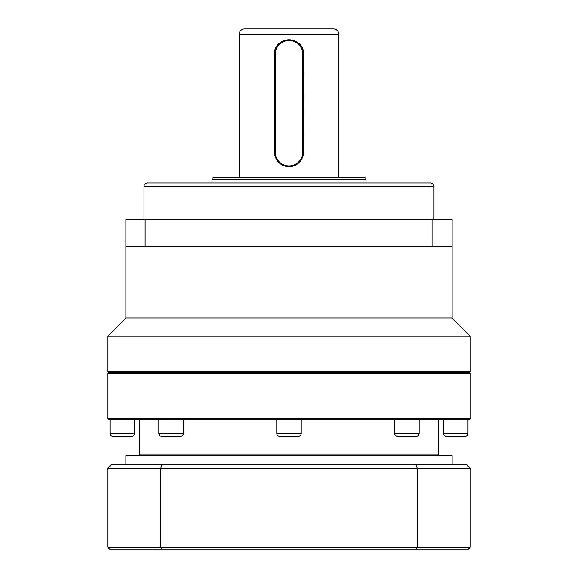 <?xml version="1.0" encoding="UTF-8"?>
<svg xmlns="http://www.w3.org/2000/svg" width="578" height="578" viewBox="0 0 578 578"><rect width="100%" height="100%" fill="white"/><g stroke="black" fill="none" stroke-linecap="round" stroke-linejoin="round"><path stroke-width="0.87" d="M434.006 186.593L143.994 186.593A3.627 3.627 0 0 1 147.621 182.966L430.379 182.966A3.627 3.627 0 0 1 434.006 186.593L434.006 219.214M366.033 179.339L211.967 179.339A1.813 1.813 0 0 1 213.781 177.525L364.219 177.525A1.813 1.813 0 0 1 366.033 179.339L366.033 182.966M279.485 436.18A2.717 2.717 0 0 1 276.768 433.457L301.232 433.457A2.717 2.717 0 0 1 298.515 436.18L279.485 436.18M161.573 436.18A2.717 2.717 0 0 1 158.849 433.457L183.32 433.457A2.717 2.717 0 0 1 180.603 436.18L161.573 436.18M112.732 436.18A2.717 2.717 0 0 1 110.008 433.457L134.479 433.457A2.717 2.717 0 0 1 131.762 436.18L112.732 436.18M446.238 436.18A2.717 2.717 0 0 1 443.521 433.457L467.992 433.457A2.717 2.717 0 0 1 465.268 436.18L446.238 436.18M397.397 436.18A2.717 2.717 0 0 1 394.68 433.457L419.151 433.457A2.717 2.717 0 0 1 416.427 436.18L397.397 436.18M338.845 34.34L239.155 34.34A5.44 5.44 0 0 1 244.595 28.9L333.405 28.9A5.44 5.44 0 0 1 338.845 34.34L338.845 177.525M452.126 318.001L452.126 246.409L125.874 246.409L125.874 318.001L452.126 318.001L470.254 336.129L107.746 336.129L125.874 318.001M470.254 371.473L469.35 372.377L108.65 372.377L107.746 371.473L470.254 371.473L470.254 336.129M107.746 371.473L107.746 336.129M289 373.287L470.254 373.287L470.254 418.595L107.746 418.595L107.746 373.287L289 373.287M143.994 186.593L143.994 219.214M107.746 418.595L108.65 419.505L469.35 419.505L470.254 418.595M211.967 179.339L211.967 182.966M139.464 419.505L139.464 454.85L438.536 454.85L438.536 419.505M276.768 419.505L276.768 433.457M301.232 419.505L301.232 433.457M158.849 419.505L158.849 433.457M183.32 419.505L183.32 433.457M110.008 419.505L110.008 433.457M134.479 419.505L134.479 433.457M443.521 419.505L443.521 433.457M467.992 419.505L467.992 433.457M394.68 419.505L394.68 433.457M419.151 419.505L419.151 433.457M437.625 455.753L438.536 454.85M140.375 455.753L139.464 454.85M291.832 166.37L289 166.652C280.193 165.807 275.359 160.973 274.499 152.151L274.499 54.274C273.589 35.583 304.389 35.547 303.501 54.274L303.219 154.991M239.155 34.34L239.155 177.525M302.778 152.151L303.501 152.151A14.501 14.501 0 0 1 289 166.652A14.501 14.501 0 0 1 274.499 152.151L275.222 152.151L275.222 54.274A13.778 13.778 0 0 1 289 40.503A13.778 13.778 0 0 1 302.778 54.274L302.778 152.151A13.778 13.778 0 0 1 289 165.929A13.778 13.778 0 0 1 275.222 152.151M275.222 54.274L274.499 54.274A14.501 14.501 0 0 1 289 39.774A14.501 14.501 0 0 1 303.501 54.274L302.778 54.274M145.136 246.409L145.136 219.214L125.874 219.214L125.874 246.409M145.136 219.214L432.864 219.214L432.864 246.409M452.126 246.409L452.126 219.214L432.864 219.214M107.746 515.569L107.746 482.941L107.746 515.569M452.126 464.813L452.126 455.753L125.874 455.753L125.874 464.813M416.088 464.813L466.627 464.813L470.254 468.44L470.254 547.287L468.44 549.1L109.56 549.1L107.746 547.287L107.746 468.44L111.373 464.813L416.088 464.813L417.244 468.44L417.244 547.287L107.746 547.287M161.334 549.1L160.756 547.287L160.756 468.44L107.746 468.44M416.666 549.1L417.244 547.287L470.254 547.287M470.254 468.44L160.756 468.44L161.912 464.813M469.35 372.377L470.254 373.287M108.65 372.377L107.746 373.287"/></g></svg>
